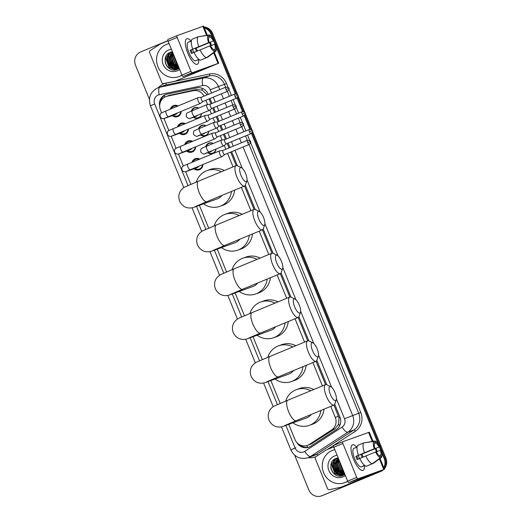 <?xml version="1.0" encoding="UTF-8"?>
<svg xmlns="http://www.w3.org/2000/svg" width="522" height="522" viewBox="0 0 522 522"><rect width="100%" height="100%" fill="white"/><g stroke="black" fill="none" stroke-linecap="round" stroke-linejoin="round"><path stroke-width="0.78" d="M205.792 146.545A5.527 5.22 70.2 0 1 213.191 143.478M216.062 149.018A5.527 5.22 70.2 0 1 207.821 152.685M198.562 128.83A5.527 5.22 70.2 0 1 205.962 125.763M208.833 131.303A5.527 5.22 70.2 0 1 200.592 134.97M191.333 111.114A5.527 5.22 70.2 0 1 198.732 108.054M201.603 113.587A5.527 5.22 70.2 0 1 193.368 117.254M191.965 162.329A5.879 5.553 70.2 0 1 195.091 158.799A5.879 5.553 70.2 0 1 195.319 158.714A5.879 5.553 70.2 0 1 199.782 159.093M202.908 164.528A5.879 5.553 70.2 0 1 199.535 169.683A5.879 5.553 70.2 0 1 199.306 169.774A5.879 5.553 70.2 0 1 193.936 168.763M184.736 144.614A5.879 5.553 70.2 0 1 187.861 141.084A5.879 5.553 70.2 0 1 188.09 140.999A5.879 5.553 70.2 0 1 192.553 141.384M195.678 146.819A5.879 5.553 70.2 0 1 192.305 151.967A5.879 5.553 70.2 0 1 192.076 152.059A5.879 5.553 70.2 0 1 186.706 151.054M177.506 126.905A5.879 5.553 70.2 0 1 180.632 123.368A5.879 5.553 70.2 0 1 180.86 123.283A5.879 5.553 70.2 0 1 185.323 123.668M188.449 129.104A5.879 5.553 70.2 0 1 185.075 134.258A5.879 5.553 70.2 0 1 184.853 134.343A5.879 5.553 70.2 0 1 179.477 133.338M170.276 109.189A5.879 5.553 70.2 0 1 173.408 105.659A5.879 5.553 70.2 0 1 173.63 105.568A5.879 5.553 70.2 0 1 178.093 105.953M181.219 111.388A5.879 5.553 70.2 0 1 177.845 116.543A5.879 5.553 70.2 0 1 177.624 116.628A5.879 5.553 70.2 0 1 172.247 115.623M207.234 94.828L202.288 90.156L196.683 89.477L169.063 95.467M204.115 96.12A10.362 9.794 -109.8 0 0 193.225 90.724L167.255 96.198A10.362 9.794 -109.8 0 0 166.029 96.55A10.362 9.794 -109.8 0 0 165.631 96.707A10.362 9.794 -109.8 0 0 160.495 110.044L161.637 112.843M310.877 444.137L335.111 428.679L338.615 424.216L338.993 417.868L333.917 405.079M325.565 384.61L316.038 361.27M307.693 340.807L298.166 317.467M289.814 296.998L280.288 273.658M271.936 253.196L262.409 229.856M254.057 209.387L244.531 186.047M236.185 165.585L230.678 152.098M228.982 147.941L227.168 143.491M225.471 139.335L223.449 134.389M221.752 130.232L219.938 125.776M218.242 121.619L216.225 116.674M214.529 112.517L212.708 108.061M211.012 103.904L208.996 98.958M288.757 424.34L294.891 439.374A10.362 9.794 -109.8 0 0 307.458 445.377A10.362 9.794 -109.8 0 0 309.363 444.424L331.653 429.932A10.362 9.794 -109.8 0 0 335.274 417.391L330.778 406.377M322.426 385.908L312.906 362.568M304.554 342.106L295.028 318.766M286.676 298.297L277.149 274.957M268.797 254.495L259.271 231.155M250.919 210.686L241.399 187.346M233.047 166.883L227.546 153.396M225.85 149.24L224.297 145.442M222.065 139.981L220.317 135.687M218.62 131.531L217.067 127.727M214.836 122.265L213.087 117.972M211.39 113.816L209.837 110.018M207.612 104.55L205.857 100.257M163.986 118.592L168.867 130.559M171.209 136.307L176.097 148.274M178.439 154.016L183.326 165.983M185.669 171.731L190.837 184.383M199.371 205.316L208.709 228.192M217.25 249.118L226.587 272.001M235.128 292.927L244.466 315.803M253.007 336.729L262.338 359.612M270.879 380.538L280.216 403.415M381.334 470.687A10.362 9.794 70.2 0 1 379.07 472.032L322.616 495.437A10.362 9.794 70.2 0 1 322.218 495.593A10.362 9.794 70.2 0 0 322.616 495.437L379.925 471.725L323.47 495.13A10.362 9.794 70.2 0 1 323.072 495.287L321.369 495.9A10.362 9.794 70.2 0 1 308.802 489.897L294.63 455.164M381.719 452.594L384.205 458.694L385.053 458.388A10.362 9.794 70.2 0 1 384.081 468.338A10.362 9.794 70.2 0 0 385.053 458.388L252.119 132.634L385.053 458.388L385.908 458.081A10.362 9.794 70.2 0 1 384.296 468.86M382.339 470.257A10.362 9.794 70.2 0 1 379.925 471.725A10.362 9.794 70.2 0 0 382.339 470.257M204.363 27.947A10.362 9.794 70.2 0 1 210.921 34.067L211.769 33.76L236.335 93.967L211.769 33.76A10.362 9.794 70.2 0 0 204.128 27.372A10.362 9.794 70.2 0 1 211.769 33.76L212.617 33.454L385.908 458.081M237.66 97.209L243.565 111.682L237.66 97.209M244.89 114.918L250.795 129.391L244.89 114.918M203.945 26.929A10.362 9.794 70.2 0 1 212.617 33.454M383.344 469.82A10.362 9.794 70.2 0 1 380.773 471.418L323.47 495.13M208.265 94.404L208.2 94.241A10.362 9.794 -109.8 0 0 196.866 87.885L167.001 94.182A10.362 9.794 -109.8 0 0 165.774 94.534A10.362 9.794 -109.8 0 0 165.37 94.691A10.362 9.794 -109.8 0 0 159.686 106.273M160.378 102.162A10.362 9.794 70.2 0 1 166.198 94.391M149.422 99.35L135.518 65.27A10.362 9.794 70.2 0 1 140.653 51.932L167.934 40.644M321.767 495.743A10.362 9.794 70.2 0 1 321.369 495.9M384.205 458.694A10.362 9.794 70.2 0 1 383.814 467.686M210.921 34.067L212.656 38.321M213.681 40.833L214.979 44.018M215.997 46.517L235.337 93.901M236.988 97.953L242.567 111.617M244.218 115.669L249.797 129.332M251.447 133.384L378.372 444.398M379.396 446.917L380.695 450.094M333.93 473.676A13.813 13.057 70.2 0 1 330.785 467.412M168.208 67.592A13.813 13.057 70.2 0 1 165.063 61.328M296.835 442.499A10.362 9.794 -109.8 0 0 308.77 447.204A10.362 9.794 -109.8 0 0 310.681 446.251L336.312 429.58A10.362 9.794 -109.8 0 0 339.933 417.039L334.713 404.256M326.739 384.721L316.841 360.454M308.867 340.912L298.962 316.645M290.989 297.109L281.084 272.843M273.11 253.3L263.205 229.034M255.238 209.498L245.333 185.225M237.36 165.689L231.651 151.7M229.954 147.543L228.134 143.087M226.437 138.93L224.421 133.984M222.724 129.828L220.904 125.371M219.207 121.215L217.191 116.269M215.495 112.113L213.674 107.662M211.978 103.506L209.961 98.56M309.194 447.041A10.362 9.794 70.2 0 1 299.772 444.796M187.763 53.055A13.813 4.515 -112.5 0 1 185.284 42.334A13.813 4.515 -112.5 0 1 191.143 41.179A13.813 4.515 -112.5 0 0 186.732 38.758A13.813 4.515 -112.5 0 0 187.763 53.055A13.813 4.515 -112.5 0 0 193.747 62.777A13.813 4.515 -112.5 0 0 198.712 59.456A13.813 4.515 -112.5 0 1 197.296 64.291A13.813 4.515 -112.5 0 1 187.763 53.055M183.137 76.48A1.729 0.568 -112.5 0 1 181.95 75.077L191 71.331A1.729 0.568 67.5 0 0 192.187 72.741L183.137 76.48L209.152 67.103L175.483 81.08A1.729 1.631 -109.8 0 1 175.209 81.164L163.706 83.585A1.729 1.631 -109.8 0 1 161.82 82.528L149.618 52.631A1.729 1.631 -109.8 0 1 150.219 50.543L160.091 44.122A1.729 1.631 -109.8 0 1 160.345 43.985L167.993 40.827M175.483 81.08L218.744 63.188L192.187 72.741M207.319 35.202L203.606 26.1L177.049 35.646A1.729 0.568 67.5 0 0 177.043 35.653A1.729 0.568 67.5 0 0 177.167 37.44L168.123 41.179A1.729 0.568 -112.5 0 1 167.993 39.391A1.729 0.568 -112.5 0 1 167.999 39.391L177.03 35.653M191 71.331L177.167 37.44M181.95 75.077L168.123 41.179M192.396 53.074A6.91 2.258 67.5 0 1 191.698 51.541A6.91 2.258 67.5 0 1 191.111 49.916L209.211 42.426A6.91 2.258 -112.5 0 1 208.865 37.284L208.063 35.32A8.978 2.936 -112.5 0 0 208.559 42.667L190.138 50.269A10.016 3.276 -112.5 0 0 190.745 51.887A10.016 3.276 -112.5 0 0 191.443 53.466L194.034 52.396M208.82 37.356L209.929 36.899A6.91 2.258 -112.5 0 1 213.328 40.944L195.235 48.435A6.91 2.258 67.5 0 1 195.952 50.008A6.91 2.258 67.5 0 1 196.455 51.371M192.422 49.375A6.91 2.258 -112.5 0 1 193.238 51.13A6.91 2.258 -112.5 0 1 193.747 52.513M198.915 59.371L198.086 59.717A10.016 3.276 -112.5 0 1 197.655 60.03L195.848 60.78A10.016 3.276 -112.5 0 1 188.931 52.637A10.016 3.276 -112.5 0 1 188.188 42.269L189.995 41.519A10.016 3.276 -112.5 0 1 190.517 41.44M209.929 36.899L209.126 34.935A8.978 2.936 -112.5 0 1 213.981 40.709L196.207 48.083A10.016 3.276 -112.5 0 1 196.905 49.662A10.016 3.276 -112.5 0 1 197.407 50.973M197.655 60.03A10.016 3.276 -112.5 0 1 197.022 60.102L198.869 59.338M201.609 59.717L207.658 57.27L215.782 51.254L214.979 49.283L213.935 49.714M200.565 60.147A11.399 3.726 -112.5 0 1 194.027 52.376L210.516 45.629A6.91 2.258 -112.5 0 0 213.916 49.668L214.718 51.632L206.601 57.648L200.565 60.147M209.126 34.935L198.295 36.762M206.601 57.648A11.399 3.726 -112.5 0 1 200.056 49.877M210.607 45.806L215.286 43.907A8.978 2.936 -112.5 0 1 215.782 51.254M214.718 51.632A8.978 2.936 -112.5 0 1 209.864 45.864M213.981 40.709L213.328 40.944M214.633 44.142A6.91 2.258 -112.5 0 1 214.979 49.283M189.995 41.519A10.016 3.276 -112.5 0 0 189.564 41.832L191.346 41.094M192.722 49.179A11.399 3.726 -112.5 0 1 192.05 39.287L198.086 36.794L208.063 35.32M198.751 46.68A11.399 3.726 -112.5 0 1 198.086 36.794M209.211 42.426L208.559 42.667M191.111 49.916L190.138 50.269M196.207 48.083L195.235 48.435M181.956 75.09A17.272 16.319 70.2 0 1 179.49 76.388A17.272 16.319 70.2 0 1 178.824 76.643A17.272 16.319 70.2 0 1 157.742 66.287A17.272 16.319 70.2 0 1 166.44 44.409A17.272 16.319 70.2 0 1 167.099 44.155A17.272 16.319 70.2 0 1 169.102 43.58M182.028 75.253A17.272 16.319 70.2 0 1 180.338 76.081A17.272 16.319 70.2 0 1 179.672 76.336L178.824 76.643M172.214 52.37L172.071 52.428C162.877 55.704 168.906 71.123 177.297 67.123M172.638 52.246L171.738 52.552C162.916 55.658 168.032 70.587 176.423 67.442A7.804 7.373 70.2 0 0 176.677 67.358A7.804 7.373 70.2 0 0 176.978 67.24A7.804 7.373 70.2 0 0 178.426 66.431M172.665 52.311L168.769 58.079L171.497 65.387L177.506 66.992M172.645 52.265L168.43 58.203L171.157 65.511L177.343 67.077M172.802 52.657L170.12 57.59L172.841 64.898L178.146 66.62M172.756 52.539L169.78 57.714L172.508 65.022L177.989 66.718M173.069 53.296L171.47 57.107L174.191 64.415L178.309 66.15M172.984 53.107L171.131 57.224L173.859 64.532L178.367 66.287M173.487 54.334L172.821 56.617L175.542 63.925L177.969 65.315M173.363 54.027L172.482 56.741L175.209 64.049L178.074 65.57M174.185 56.037L177.35 63.801M173.97 55.515L173.833 56.252L176.553 63.56L177.545 64.278M175.359 58.914L176.24 61.081M172.449 51.782L170.577 52.193C159.562 55.834 167.112 73.974 177.121 69.439L179.203 68.343M179.633 69.4A11.262 10.642 70.2 0 1 177.219 70.822A11.262 10.642 70.2 0 1 163.132 64.467A11.262 10.642 70.2 0 1 168.71 49.975A11.262 10.642 70.2 0 1 171.425 49.277M178.596 66.849L176.423 67.442M167.099 44.155L167.953 43.848A17.272 16.319 70.2 0 1 169.063 43.496M175.327 58.842L175.581 59.652M171.575 61.244L174.622 65.615L175.725 66.424M176.208 66.712L176.958 67.09M177.408 67.273L178.948 67.716M170.224 61.726L173.271 66.105L174.374 66.914M174.857 67.201L175.607 67.573M175.718 67.625L179.163 68.375M168.874 62.216L171.921 66.588L173.023 67.397M173.506 67.684L178.4 68.852M168.521 53.283L166.949 57.57L167.477 62.575M167.523 62.705L170.57 67.077L177.454 69.309M166.003 56.245L165.598 58.059L169.219 67.566L175.646 69.831M170.381 54.255L169.82 56.539L173.434 66.04L174.805 67.012M175.209 67.24L175.842 67.54M175.927 67.579L179.19 68.31M169.03 54.738L168.469 57.022L172.09 66.529L173.454 67.501M173.865 67.723L178.504 68.793M168.763 53.114L167.118 57.511L170.74 67.018L177.591 69.25M166.387 55.573L165.768 58.001L169.389 67.501L176.018 69.759M241.007 175.418A7.602 2.486 67.5 0 0 246.867 180.834A7.602 2.486 67.5 0 0 245.686 173.735A7.602 2.486 67.5 0 0 241.418 167.66A7.602 2.486 67.5 0 0 241.007 175.418M246.867 180.834L245.451 184.932A11.053 3.615 -112.5 0 1 244.557 186.041A11.053 3.615 -112.5 0 1 236.929 177.056A11.053 3.615 -112.5 0 1 236.107 165.611A11.053 3.615 -112.5 0 1 237.523 165.768L241.418 167.66M195.071 206.66L206.856 201.642A11.053 3.615 67.5 0 1 199.228 192.657A11.053 3.615 67.5 0 1 198.406 181.219L185.812 186.589C186.256 186.282 175.999 190.308 179.588 201.133C184.723 211.332 194.406 207.208 194.667 207.012L217.269 198.862A11.053 10.447 -109.8 0 0 217.694 198.693A11.053 10.447 -109.8 0 0 221.889 195.417M231.455 191.463A18.994 17.95 70.2 0 1 220.695 206.046A18.994 17.95 70.2 0 1 219.964 206.334A18.994 17.95 70.2 0 1 203.534 203.815M196.292 182.093A18.994 17.95 70.2 0 1 206.34 170.877A18.994 17.95 70.2 0 1 207.071 170.596A18.994 17.95 70.2 0 1 221.315 171.738M234.665 190.132A18.994 17.95 70.2 0 1 223.879 204.898A18.994 17.95 70.2 0 1 223.155 205.179L219.964 206.334M207.071 170.596L210.262 169.441A18.994 17.95 70.2 0 1 224.323 170.492M258.886 219.227A7.602 2.486 67.5 0 0 264.745 224.643A7.602 2.486 67.5 0 0 263.564 217.537A7.602 2.486 67.5 0 0 259.29 211.469A7.602 2.486 67.5 0 0 258.886 219.227M264.745 224.643L263.329 228.734A11.053 3.615 -112.5 0 1 262.435 229.843A11.053 3.615 -112.5 0 1 254.808 220.858A11.053 3.615 -112.5 0 1 253.979 209.42A11.053 3.615 -112.5 0 1 255.395 209.57L259.29 211.469M212.943 250.469L224.734 245.444A11.053 3.615 67.5 0 1 217.106 236.459A11.053 3.615 67.5 0 1 216.284 225.021L203.691 230.391C204.135 230.091 193.877 234.117 197.466 244.942C202.601 255.141 212.284 251.01 212.539 250.821L235.141 242.665A11.053 10.447 -109.8 0 0 235.566 242.502A11.053 10.447 -109.8 0 0 239.768 239.226M249.327 235.265A18.994 17.95 70.2 0 1 238.567 249.855A18.994 17.95 70.2 0 1 237.836 250.136A18.994 17.95 70.2 0 1 221.413 247.617M214.17 225.895A18.994 17.95 70.2 0 1 224.219 214.679A18.994 17.95 70.2 0 1 224.949 214.398A18.994 17.95 70.2 0 1 239.187 215.54M252.537 233.941A18.994 17.95 70.2 0 1 241.758 248.707A18.994 17.95 70.2 0 1 241.027 248.987L237.836 250.136M224.949 214.398L228.134 213.25A18.994 17.95 70.2 0 1 242.201 214.294M276.764 263.036A7.602 2.486 67.5 0 0 282.624 268.445A7.602 2.486 67.5 0 0 281.443 261.346A7.602 2.486 67.5 0 0 277.169 255.271A7.602 2.486 67.5 0 0 276.764 263.036M282.624 268.445L281.208 272.543A11.053 3.615 -112.5 0 1 280.314 273.652A11.053 3.615 -112.5 0 1 272.686 264.667A11.053 3.615 -112.5 0 1 271.858 253.222A11.053 3.615 -112.5 0 1 273.274 253.379L277.169 255.271M230.822 294.271L242.613 289.253A11.053 3.615 67.5 0 1 234.985 280.268A11.053 3.615 67.5 0 1 234.156 268.83L221.563 274.2C222.013 273.893 211.756 277.919 215.345 288.744C220.473 298.943 230.156 294.819 230.417 294.623L253.02 286.474A11.053 10.447 -109.8 0 0 253.444 286.304A11.053 10.447 -109.8 0 0 257.64 283.028M267.205 279.074A18.994 17.95 70.2 0 1 256.446 293.658A18.994 17.95 70.2 0 1 255.715 293.945A18.994 17.95 70.2 0 1 239.285 291.426M232.049 269.704A18.994 17.95 70.2 0 1 242.091 258.488A18.994 17.95 70.2 0 1 242.821 258.207A18.994 17.95 70.2 0 1 257.065 259.349M270.416 277.743A18.994 17.95 70.2 0 1 259.636 292.509A18.994 17.95 70.2 0 1 258.905 292.79L255.715 293.945M242.821 258.207L246.012 257.052A18.994 17.95 70.2 0 1 260.073 258.103M294.636 306.838A7.602 2.486 67.5 0 0 300.496 312.254A7.602 2.486 67.5 0 0 299.315 305.148A7.602 2.486 67.5 0 0 295.047 299.08A7.602 2.486 67.5 0 0 294.636 306.838M300.496 312.254L299.08 316.345A11.053 3.615 -112.5 0 1 298.186 317.454A11.053 3.615 -112.5 0 1 290.558 308.469A11.053 3.615 -112.5 0 1 289.736 297.031A11.053 3.615 -112.5 0 1 291.152 297.181L295.047 299.08M248.7 338.08L260.491 333.056A11.053 3.615 67.5 0 1 252.863 324.071A11.053 3.615 67.5 0 1 252.035 312.632L239.441 318.002C239.892 317.702 229.628 321.728 233.223 332.553C238.352 342.752 248.035 338.621 248.296 338.432L270.898 330.276A11.053 10.447 -109.8 0 0 271.323 330.113A11.053 10.447 -109.8 0 0 275.518 326.837M285.084 322.877A18.994 17.95 70.2 0 1 274.324 337.466A18.994 17.95 70.2 0 1 273.593 337.747A18.994 17.95 70.2 0 1 257.163 335.228M249.921 313.507A18.994 17.95 70.2 0 1 259.969 302.297A18.994 17.95 70.2 0 1 260.7 302.01A18.994 17.95 70.2 0 1 274.944 303.151M288.294 321.552A18.994 17.95 70.2 0 1 277.515 336.318A18.994 17.95 70.2 0 1 276.784 336.599L273.593 337.747M260.7 302.01L263.891 300.861A18.994 17.95 70.2 0 1 277.952 301.905M312.515 350.647A7.602 2.486 67.5 0 0 318.374 356.056A7.602 2.486 67.5 0 0 317.193 348.957A7.602 2.486 67.5 0 0 312.919 342.882A7.602 2.486 67.5 0 0 312.515 350.647M318.374 356.056L316.958 360.154A11.053 3.615 -112.5 0 1 316.064 361.263A11.053 3.615 -112.5 0 1 308.437 352.278A11.053 3.615 -112.5 0 1 307.615 340.833A11.053 3.615 -112.5 0 1 309.031 340.99L312.919 342.882M266.572 381.882L278.363 376.864A11.053 3.615 67.5 0 1 270.735 367.879A11.053 3.615 67.5 0 1 269.913 356.441L257.32 361.811C257.764 361.505 247.506 365.531 251.095 376.355C256.23 386.554 265.913 382.43 266.174 382.234L288.777 374.085A11.053 10.447 -109.8 0 0 289.201 373.915A11.053 10.447 -109.8 0 0 293.397 370.64M302.962 366.685A18.994 17.95 70.2 0 1 292.203 381.269A18.994 17.95 70.2 0 1 291.472 381.556A18.994 17.95 70.2 0 1 275.042 379.037M267.799 357.316A18.994 17.95 70.2 0 1 277.848 346.099A18.994 17.95 70.2 0 1 278.578 345.818A18.994 17.95 70.2 0 1 292.816 346.96M306.166 365.354A18.994 17.95 70.2 0 1 295.387 380.12A18.994 17.95 70.2 0 1 294.656 380.401L291.472 381.556M278.578 345.818L281.769 344.664A18.994 17.95 70.2 0 1 295.83 345.714M330.393 394.449A7.602 2.486 67.5 0 0 336.253 399.865A7.602 2.486 67.5 0 0 335.072 392.759A7.602 2.486 67.5 0 0 330.798 386.691A7.602 2.486 67.5 0 0 330.393 394.449M336.253 399.865L334.837 403.956A11.053 3.615 -112.5 0 1 333.943 405.065A11.053 3.615 -112.5 0 1 326.315 396.081A11.053 3.615 -112.5 0 1 325.487 384.642A11.053 3.615 -112.5 0 1 326.902 384.792L330.798 386.691M284.451 425.691L296.242 420.667A11.053 3.615 67.5 0 1 288.614 411.682A11.053 3.615 67.5 0 1 287.792 400.243L275.198 405.614C275.642 405.313 265.385 409.339 268.974 420.164C274.109 430.363 283.792 426.233 284.046 426.043L306.649 417.887A11.053 10.447 -109.8 0 0 307.073 417.724A11.053 10.447 -109.8 0 0 311.275 414.448M320.834 410.488A18.994 17.95 70.2 0 1 310.075 425.078A18.994 17.95 70.2 0 1 309.344 425.358A18.994 17.95 70.2 0 1 292.92 422.84M285.678 401.118A18.994 17.95 70.2 0 1 295.726 389.908A18.994 17.95 70.2 0 1 296.45 389.621A18.994 17.95 70.2 0 1 310.694 390.763M324.045 409.163A18.994 17.95 70.2 0 1 313.265 423.929A18.994 17.95 70.2 0 1 312.534 424.21L309.344 425.358M296.45 389.621L299.641 388.472A18.994 17.95 70.2 0 1 313.702 389.516M177.447 106.22A5.181 4.894 -109.8 0 0 171.34 108.746M173.213 115.277A5.181 4.894 -109.8 0 0 180.756 111.578M175.496 114.448A3.106 2.936 -109.8 0 0 177.154 113.072M198.092 97.718A3.106 1.018 67.5 0 0 198.014 97.718A3.106 1.018 67.5 0 0 197.942 97.738A3.106 1.018 67.5 0 0 198.158 100.961A3.106 1.018 67.5 0 0 200.291 103.493A3.106 1.018 67.5 0 0 200.304 103.486A3.106 1.018 67.5 0 0 200.383 103.447A3.106 1.018 67.5 0 0 200.461 103.369M201.335 97.275A2.245 0.731 67.5 0 0 201.283 97.288A2.245 0.731 67.5 0 0 201.277 97.294A2.245 0.731 67.5 0 0 201.44 99.617A2.245 0.731 67.5 0 0 202.98 101.444A2.245 0.731 67.5 0 0 202.993 101.444A2.245 0.731 67.5 0 0 203.045 101.412M197.942 97.738A3.106 1.018 67.5 0 0 197.929 97.745L166.14 110.899A3.106 1.018 67.5 0 0 166.374 114.116A3.106 1.018 67.5 0 0 166.446 114.298A3.106 1.018 67.5 0 0 168.515 116.647L164.554 118.337M184.677 123.936A5.181 4.894 -109.8 0 0 178.57 126.461M180.436 132.993A5.181 4.894 -109.8 0 0 187.985 129.293M182.726 132.164A3.106 2.936 -109.8 0 0 184.383 130.787M205.322 115.434A3.106 1.018 67.5 0 0 205.244 115.434A3.106 1.018 67.5 0 0 205.172 115.453A3.106 1.018 67.5 0 0 205.159 115.46A3.106 1.018 67.5 0 0 205.387 118.677A3.106 1.018 67.5 0 0 207.521 121.208A3.106 1.018 67.5 0 0 207.534 121.202A3.106 1.018 67.5 0 0 207.612 121.156A3.106 1.018 67.5 0 0 207.691 121.078M208.565 114.99A2.245 0.731 67.5 0 0 208.513 115.003A2.245 0.731 67.5 0 0 208.669 117.333A2.245 0.731 67.5 0 0 210.209 119.16A2.245 0.731 67.5 0 0 210.222 119.16A2.245 0.731 67.5 0 0 210.275 119.127M208.513 115.003A2.245 0.731 67.5 0 0 208.5 115.01L233.053 104.85A2.245 0.731 67.5 0 0 233.223 107.173A2.245 0.731 67.5 0 0 234.769 108.994L210.222 119.16L207.612 121.156M191.907 141.651A5.181 4.894 -109.8 0 0 185.799 144.176M187.666 150.701A5.181 4.894 -109.8 0 0 195.215 147.008M189.956 149.873A3.106 2.936 -109.8 0 0 191.613 148.496M212.545 133.149A3.106 1.018 67.5 0 0 212.474 133.149A3.106 1.018 67.5 0 0 212.402 133.169A3.106 1.018 67.5 0 0 212.617 136.392A3.106 1.018 67.5 0 0 214.751 138.924A3.106 1.018 67.5 0 0 214.764 138.917A3.106 1.018 67.5 0 0 214.842 138.872A3.106 1.018 67.5 0 0 214.92 138.793M215.795 132.705A2.245 0.731 67.5 0 0 215.743 132.719A2.245 0.731 67.5 0 0 215.73 132.725A2.245 0.731 67.5 0 0 215.899 135.048A2.245 0.731 67.5 0 0 217.439 136.875A2.245 0.731 67.5 0 0 217.452 136.868A2.245 0.731 67.5 0 0 217.504 136.836M212.402 133.169A3.106 1.018 67.5 0 0 212.389 133.175L180.599 146.33A3.106 1.018 67.5 0 0 180.827 149.546A3.106 1.018 67.5 0 0 180.906 149.729A3.106 1.018 67.5 0 0 182.974 152.072L179.007 153.762M199.136 159.36A5.181 4.894 -109.8 0 0 193.029 161.892M194.895 168.417A5.181 4.894 -109.8 0 0 202.445 164.724M197.185 167.588A3.106 2.936 -109.8 0 0 198.843 166.211M219.775 150.865A3.106 1.018 67.5 0 0 219.703 150.865A3.106 1.018 67.5 0 0 219.632 150.884A3.106 1.018 67.5 0 0 219.612 150.884A3.106 1.018 67.5 0 0 219.847 154.101A3.106 1.018 67.5 0 0 221.98 156.639A3.106 1.018 67.5 0 0 221.994 156.633A3.106 1.018 67.5 0 0 222.072 156.587A3.106 1.018 67.5 0 0 222.144 156.509M223.024 150.421A2.245 0.731 67.5 0 0 222.972 150.434A2.245 0.731 67.5 0 0 223.129 152.757A2.245 0.731 67.5 0 0 224.669 154.59A2.245 0.731 67.5 0 0 224.675 154.584A2.245 0.731 67.5 0 0 224.734 154.551M222.972 150.434A2.245 0.731 67.5 0 0 222.959 150.434L247.513 140.274A2.245 0.731 67.5 0 0 247.676 142.597A2.245 0.731 67.5 0 0 249.229 144.424L224.675 154.584M198.53 108.132A5.181 4.894 -109.8 0 0 191.952 110.86M193.956 117.045A5.181 4.894 -109.8 0 0 201.472 113.646M196.239 116.217A3.106 2.936 -109.8 0 0 197.649 115.231M207.103 104.628A3.106 1.018 67.5 0 0 207.032 104.628A3.106 1.018 67.5 0 0 206.96 104.648A3.106 1.018 67.5 0 0 206.94 104.654A3.106 1.018 67.5 0 0 207.175 107.871A3.106 1.018 67.5 0 0 209.309 110.403A3.106 1.018 67.5 0 0 209.322 110.396A3.106 1.018 67.5 0 0 209.4 110.351A3.106 1.018 67.5 0 0 209.472 110.272M210.353 104.185A2.245 0.731 67.5 0 0 210.301 104.198A2.245 0.731 67.5 0 0 210.457 106.527A2.245 0.731 67.5 0 0 211.997 108.354A2.245 0.731 67.5 0 0 212.004 108.354A2.245 0.731 67.5 0 0 212.062 108.322M210.301 104.198A2.245 0.731 67.5 0 0 210.288 104.204L234.841 94.045A2.245 0.731 67.5 0 0 235.004 96.368A2.245 0.731 67.5 0 0 236.557 98.188L212.004 108.354M205.759 125.848A5.181 4.894 -109.8 0 0 199.182 128.569M201.185 134.754A5.181 4.894 -109.8 0 0 208.702 131.361M203.469 133.926A3.106 2.936 -109.8 0 0 204.878 132.94M214.333 122.344A3.106 1.018 67.5 0 0 214.255 122.344A3.106 1.018 67.5 0 0 214.183 122.363A3.106 1.018 67.5 0 0 214.405 125.587A3.106 1.018 67.5 0 0 216.532 128.118A3.106 1.018 67.5 0 0 216.552 128.112A3.106 1.018 67.5 0 0 216.623 128.066A3.106 1.018 67.5 0 0 216.702 127.988M217.583 121.9A2.245 0.731 67.5 0 0 217.53 121.913A2.245 0.731 67.5 0 0 217.517 121.92A2.245 0.731 67.5 0 0 217.687 124.243A2.245 0.731 67.5 0 0 219.227 126.07A2.245 0.731 67.5 0 0 219.233 126.063A2.245 0.731 67.5 0 0 219.292 126.03M214.183 122.363A3.106 1.018 67.5 0 0 214.17 122.37L199.515 128.432A3.106 1.018 67.5 0 0 199.743 131.648A3.106 1.018 67.5 0 0 199.822 131.831A3.106 1.018 67.5 0 0 201.89 134.18L216.552 128.112M212.989 143.563A5.181 4.894 -109.8 0 0 206.412 146.284M208.415 152.47A5.181 4.894 -109.8 0 0 215.932 149.077M210.699 151.641A3.106 2.936 -109.8 0 0 212.108 150.656M221.563 140.059A3.106 1.018 67.5 0 0 221.485 140.059A3.106 1.018 67.5 0 0 221.413 140.079A3.106 1.018 67.5 0 0 221.4 140.079A3.106 1.018 67.5 0 0 221.635 143.296A3.106 1.018 67.5 0 0 223.762 145.834A3.106 1.018 67.5 0 0 223.781 145.827A3.106 1.018 67.5 0 0 223.853 145.782A3.106 1.018 67.5 0 0 223.931 145.703M224.806 139.615A2.245 0.731 67.5 0 0 224.76 139.628A2.245 0.731 67.5 0 0 224.917 141.951A2.245 0.731 67.5 0 0 226.457 143.785A2.245 0.731 67.5 0 0 226.463 143.778A2.245 0.731 67.5 0 0 226.522 143.746M224.76 139.628A2.245 0.731 67.5 0 0 224.747 139.628L249.294 129.469A2.245 0.731 67.5 0 0 249.464 131.792A2.245 0.731 67.5 0 0 251.017 133.619L226.463 143.778M353.479 459.138A13.813 4.515 -112.5 0 1 351.006 448.418A13.813 4.515 -112.5 0 1 356.865 447.256A13.813 4.515 -112.5 0 0 352.454 444.842A13.813 4.515 -112.5 0 0 353.479 459.138A13.813 4.515 -112.5 0 0 359.462 468.86A13.813 4.515 -112.5 0 0 364.428 465.539A13.813 4.515 -112.5 0 1 363.018 470.368A13.813 4.515 -112.5 0 1 353.479 459.138M348.853 482.563A1.729 0.568 -112.5 0 1 347.672 481.16L356.722 477.415A1.729 0.568 67.5 0 0 357.903 478.818L348.853 482.563L374.868 473.186L341.199 487.163A1.729 1.631 -109.8 0 1 340.925 487.241L329.428 489.669A1.729 1.631 -109.8 0 1 327.535 488.612L315.334 458.714A1.729 1.631 -109.8 0 1 315.94 456.626L325.813 450.205A1.729 1.631 -109.8 0 1 326.061 450.068L333.708 446.904M341.199 487.163L384.466 469.271L357.903 478.818M373.041 441.279L369.328 432.183L342.765 441.729A1.729 0.568 67.5 0 0 342.758 441.729A1.729 0.568 67.5 0 0 342.889 443.517L333.839 447.263A1.729 0.568 -112.5 0 1 333.708 445.475A1.729 0.568 -112.5 0 1 333.721 445.475L342.752 441.736L333.708 445.475M356.722 477.415L342.889 443.517M347.672 481.16L333.839 447.263M358.118 459.151A6.91 2.258 67.5 0 1 357.42 457.624A6.91 2.258 67.5 0 1 356.833 456L374.926 448.509A6.91 2.258 -112.5 0 1 374.581 443.367L373.778 441.397A8.978 2.936 -112.5 0 0 374.274 448.744L355.854 456.352A10.016 3.276 -112.5 0 0 356.461 457.97A10.016 3.276 -112.5 0 0 357.159 459.549L359.756 458.479M374.542 443.439L375.644 442.982A6.91 2.258 -112.5 0 1 379.044 447.028L360.95 454.512A6.91 2.258 67.5 0 1 361.668 456.091A6.91 2.258 67.5 0 1 362.17 457.455M358.144 455.458A6.91 2.258 -112.5 0 1 358.953 457.213A6.91 2.258 -112.5 0 1 359.462 458.597M364.63 465.454L363.801 465.8A10.016 3.276 -112.5 0 1 363.377 466.113L361.563 466.857A10.016 3.276 -112.5 0 1 354.653 458.714A10.016 3.276 -112.5 0 1 353.903 448.352L355.71 447.602A10.016 3.276 -112.5 0 1 356.239 447.517M375.644 442.982L374.842 441.018A8.978 2.936 -112.5 0 1 379.703 446.786L361.929 454.16A10.016 3.276 -112.5 0 1 362.627 455.745A10.016 3.276 -112.5 0 1 363.129 457.057M363.377 466.113A10.016 3.276 -112.5 0 1 362.738 466.179L364.584 465.415M367.325 465.8L373.38 463.347L381.504 457.331L380.701 455.367L379.657 455.797M366.287 466.231A11.399 3.726 -112.5 0 1 359.743 458.46L376.231 451.706A6.91 2.258 -112.5 0 0 379.638 455.752L380.44 457.716L372.317 463.732L366.287 466.231M374.842 441.018L364.017 442.839M372.317 463.732A11.399 3.726 -112.5 0 1 365.778 455.96M376.329 451.889L381.008 449.984A8.978 2.936 -112.5 0 1 381.504 457.331M380.44 457.716A8.978 2.936 -112.5 0 1 375.579 451.941M379.703 446.786L379.044 447.028M380.349 450.225A6.91 2.258 -112.5 0 1 380.701 455.367M355.71 447.602A10.016 3.276 -112.5 0 0 355.286 447.915L357.068 447.178M358.438 455.262A11.399 3.726 -112.5 0 1 357.772 445.37L363.801 442.871L373.778 441.397M364.473 452.763A11.399 3.726 -112.5 0 1 363.801 442.871M374.926 448.509L374.274 448.744M356.833 456L355.854 456.352M361.929 454.16L360.95 454.512M347.678 481.173A17.272 16.319 70.2 0 1 345.205 482.465A17.272 16.319 70.2 0 1 344.54 482.726A17.272 16.319 70.2 0 1 323.464 472.371A17.272 16.319 70.2 0 1 332.155 450.493A17.272 16.319 70.2 0 1 332.821 450.238A17.272 16.319 70.2 0 1 334.817 449.664M347.75 481.336A17.272 16.319 70.2 0 1 346.053 482.158A17.272 16.319 70.2 0 1 345.394 482.419L344.54 482.726M337.93 458.453L337.793 458.512C328.592 461.787 334.628 477.206 343.013 473.206M338.354 458.329L337.453 458.629C328.632 461.742 333.754 476.664 342.138 473.526A7.804 7.373 70.2 0 0 342.393 473.441A7.804 7.373 70.2 0 0 342.693 473.323A7.804 7.373 70.2 0 0 344.142 472.508M338.38 458.388L334.491 464.162L337.212 471.47L343.228 473.076M338.36 458.342L334.152 464.28L336.873 471.588L343.065 473.16M338.524 458.734L335.842 463.673L338.563 470.981L343.868 472.704M338.478 458.623L335.502 463.797L338.223 471.105L343.711 472.801M338.785 459.38L337.186 463.184L339.913 470.492L344.031 472.227M338.706 459.19L336.853 463.308L339.574 470.616L344.083 472.371M339.209 460.411L338.537 462.701L341.264 470.009L343.685 471.392M339.085 460.11L338.204 462.818L340.925 470.126L343.789 471.653M339.9 462.12L343.071 469.878M339.685 461.592L339.554 462.335L342.275 469.643L343.267 470.355M341.075 464.998L341.962 467.164M338.165 457.866L336.298 458.277C325.284 461.918 332.834 480.057 342.843 475.522L344.925 474.426M345.355 475.477A11.262 10.642 70.2 0 1 342.934 476.906A11.262 10.642 70.2 0 1 328.847 470.55A11.262 10.642 70.2 0 1 334.426 456.058A11.262 10.642 70.2 0 1 337.14 455.354M344.318 472.932L342.138 473.526M332.821 450.238L333.669 449.931A17.272 16.319 70.2 0 1 334.785 449.572M341.049 464.919L341.297 465.728M337.297 467.32L340.337 471.699L341.44 472.508M341.93 472.795L342.68 473.167M343.13 473.356L344.67 473.8M335.946 467.81L338.987 472.182L340.09 472.991M340.579 473.278L341.329 473.656M341.44 473.702L344.885 474.452M334.595 468.299L337.636 472.671L338.739 473.48M339.228 473.767L344.122 474.935M334.243 459.367L332.664 463.653L333.199 468.652M333.245 468.782L336.285 473.16L343.176 475.392M331.718 462.329L331.313 464.143L334.935 473.643L341.362 475.907M336.103 460.332L335.535 462.616L339.156 472.123L340.527 473.095M340.931 473.323L341.558 473.624M341.649 473.663L344.911 474.387M334.752 460.822L334.184 463.105L337.806 472.612L339.176 473.578M339.581 473.806L344.22 474.876M334.478 459.197L332.834 463.595L336.455 473.095L343.313 475.333M332.103 461.657L331.483 464.078L335.104 473.584L341.74 475.836M170.714 94.952L167.255 96.198M307.96 447.328A10.362 3.308 -123 0 1 306.597 445.638M202.288 90.156A10.362 3.36 -101.9 0 1 202.066 88.264M340.076 417.424L338.993 417.868M164.521 97.255A10.362 3.36 -101.9 0 1 164.365 95.415M339.731 425.665A10.362 3.308 -123 0 1 338.615 424.216M196.683 89.477L193.225 90.724M338.471 416.236L335.274 417.391M335.111 428.679L331.653 429.932M312.822 443.178L309.363 444.424M380.773 471.418L379.07 472.032M293.397 448.809L295.954 447.706M211.58 93.027L210.262 89.797A6.91 6.525 -109.8 0 0 202.712 85.562L159.21 94.736A6.91 6.525 -109.8 0 0 158.127 95.069A6.91 6.525 -109.8 0 0 154.701 103.963L188.018 185.597M157.644 87.905A13.813 13.057 70.2 0 1 158.173 87.703L157.611 87.918C150.375 91.833 147.98 97.797 150.434 105.803L154.701 103.963M285.873 425.384L295.106 448.013A6.91 6.525 -109.8 0 0 303.752 451.908A6.91 6.525 -109.8 0 0 304.757 451.38L342.086 427.1A6.91 6.525 -109.8 0 0 344.5 418.735L336.422 398.938M243.082 146.969L352.663 415.473A13.813 13.057 70.2 0 1 347.835 432.196L310.499 456.476A13.813 13.057 70.2 0 1 308.482 457.54A13.813 13.057 70.2 0 1 307.954 457.742L314.016 455.556A13.813 13.057 -109.8 0 0 314.544 455.354A13.813 13.057 -109.8 0 0 316.56 454.29L353.89 430.011A13.813 13.057 -109.8 0 0 358.718 413.287L249.033 144.503M317.872 455.367A1.729 0.555 57 0 0 316.56 454.29L310.499 456.476A6.91 2.205 -123 0 1 304.757 451.38M158.434 87.605A15.543 14.688 70.2 0 1 163.582 83.931A15.543 14.688 70.2 0 1 166.029 83.174L209.524 74.007A15.543 14.688 70.2 0 1 226.522 83.533L228.14 87.5M228.917 89.406L231.396 95.467M233.093 99.624L235.37 105.216M236.146 107.121L238.619 113.183M240.316 117.339L242.6 122.931M243.376 124.836L245.849 130.898M247.545 135.054L249.829 140.646M250.606 142.552L360.761 412.471A15.543 14.688 70.2 0 1 355.325 431.283L327.111 449.638M315.79 456.73A15.543 14.688 70.2 0 1 308.215 457.65M159.21 94.736A6.91 2.238 -101.9 0 1 159.817 87.233L203.312 78.065L209.374 75.879L165.879 85.047A13.813 13.057 -109.8 0 0 164.234 85.517L158.173 87.703A13.813 13.057 70.2 0 1 159.817 87.233L165.879 85.047A1.729 0.561 78.1 0 0 166.029 83.174M202.712 85.562A6.91 2.238 -101.9 0 1 203.312 78.065A13.813 13.057 70.2 0 1 218.424 86.535L224.48 84.349A13.813 13.057 -109.8 0 0 209.374 75.879A1.729 0.561 78.1 0 0 209.524 74.007M342.086 427.1A6.91 2.205 -123 0 0 347.835 432.196L353.89 430.011A1.729 0.555 57 0 1 355.325 431.283M344.5 418.735L360.761 412.471M210.262 89.797L218.424 86.535L219.703 89.667M221.4 93.823L223.416 98.769M225.112 102.925L226.933 107.382M228.629 111.538L230.646 116.484M232.342 120.641L234.156 125.097M235.853 129.254L237.875 134.2M239.572 138.356L241.386 142.813M247.337 140.346L245.516 135.896M243.82 131.74L241.803 126.794M240.107 122.637L238.286 118.181M236.59 114.024L234.574 109.078M232.877 104.922L231.057 100.465M229.36 96.309L227.344 91.363M225.648 87.207L224.48 84.349L226.522 83.533M196.487 206.353L205.896 229.406M214.366 250.162L223.768 273.208M232.244 293.964L241.647 317.017M250.116 337.773L259.525 360.819M267.995 381.575L277.404 404.628M331.685 387.324L318.544 355.13M313.807 343.515L300.665 311.327M295.928 299.713L282.793 267.518M278.05 255.904L264.915 223.716M260.178 212.102L247.036 179.907M242.299 168.293L234.965 150.329M233.269 146.173L231.455 141.716M229.758 137.56L227.736 132.614M226.039 128.458L224.225 124.001M222.529 119.845L220.506 114.899M218.809 110.742L216.995 106.286M215.299 102.129L213.276 97.183M281.436 426.82L290.839 449.853L295.106 448.013M218.02 63.416L213.687 52.807M210.797 45.727L209.511 42.576M206.549 35.313L202.882 26.328M167.536 66.933A13.813 13.057 70.2 0 1 165.22 62.353M194.667 207.012A11.053 10.447 -109.8 0 0 195.091 206.849A11.053 10.447 -109.8 0 0 197.009 205.792M212.539 250.821A11.053 10.447 -109.8 0 0 212.969 250.651A11.053 10.447 -109.8 0 0 214.888 249.594M230.417 294.623A11.053 10.447 -109.8 0 0 230.841 294.46A11.053 10.447 -109.8 0 0 232.76 293.403M248.296 338.432A11.053 10.447 -109.8 0 0 248.72 338.263A11.053 10.447 -109.8 0 0 250.638 337.212M266.174 382.234A11.053 10.447 -109.8 0 0 266.598 382.071A11.053 10.447 -109.8 0 0 268.517 381.014M284.046 426.043A11.053 10.447 -109.8 0 0 284.477 425.874A11.053 10.447 -109.8 0 0 286.395 424.823M225.993 89.458L228.76 88.362C229.151 87.716 228.173 87.305 225.824 87.135A2.245 0.731 67.5 0 0 225.993 89.458A2.245 0.731 67.5 0 0 227.54 91.285L202.993 101.444M175.62 114.409L164.476 118.429A3.106 2.936 -109.8 0 0 165.18 118.05M233.223 107.173L235.99 106.077C236.381 105.424 235.402 105.02 233.053 104.85M182.85 132.118L171.705 136.138A3.106 2.936 -109.8 0 0 172.404 135.766M171.705 136.138C170.042 136.718 168.639 136.229 167.49 134.683C167.06 132.399 167.503 131.035 168.808 130.585L173.369 128.614A3.106 1.018 67.5 0 0 173.598 131.831A3.106 1.018 67.5 0 0 173.676 132.014A3.106 1.018 67.5 0 0 175.744 134.356L171.777 136.046M240.453 124.888L243.219 123.786C243.611 123.14 242.626 122.735 240.283 122.559A2.245 0.731 67.5 0 0 240.453 124.888A2.245 0.731 67.5 0 0 241.999 126.709L217.452 136.868M190.073 149.834L178.935 153.853A3.106 2.936 -109.8 0 0 179.633 153.481M247.676 142.597L250.449 141.501C250.834 140.855 249.855 140.444 247.513 140.274M197.303 167.549L186.165 171.568A3.106 2.936 -109.8 0 0 186.863 171.196M186.165 171.568C184.501 172.143 183.098 171.66 181.95 170.113C181.519 167.83 181.963 166.466 183.268 166.016L187.829 164.045A3.106 1.018 67.5 0 0 188.057 167.262A3.106 1.018 67.5 0 0 188.135 167.438A3.106 1.018 67.5 0 0 190.204 169.787L186.237 171.477M235.004 96.368L237.778 95.272C238.162 94.619 237.184 94.214 234.841 94.045M196.363 116.171L190.621 118.246A3.106 2.936 -109.8 0 0 191.326 117.874M190.621 118.246C189.806 119.12 188.403 118.638 186.406 116.784C185.982 114.507 186.419 113.137 187.731 112.693L192.285 110.716A3.106 1.018 67.5 0 0 192.52 113.94A3.106 1.018 67.5 0 0 192.592 114.116A3.106 1.018 67.5 0 0 194.66 116.465L209.322 110.396M242.234 114.083L245.007 112.98C245.392 112.334 244.413 111.93 242.071 111.754A2.245 0.731 67.5 0 0 242.234 114.083A2.245 0.731 67.5 0 0 243.787 115.904L219.233 126.063M203.593 133.886L197.851 135.961A3.106 2.936 -109.8 0 0 198.556 135.583M249.464 131.792L252.237 130.696C252.622 130.05 251.643 129.639 249.294 129.469M210.823 151.602L205.081 153.67A3.106 2.936 -109.8 0 0 205.779 153.298M205.081 153.67C204.265 154.551 202.862 154.062 200.866 152.215C200.435 149.931 200.879 148.568 202.184 148.118L206.745 146.147A3.106 1.018 67.5 0 0 206.973 149.364A3.106 1.018 67.5 0 0 207.051 149.546A3.106 1.018 67.5 0 0 209.12 151.889L223.781 145.827M383.735 469.5L379.403 458.884M376.519 451.811L375.233 448.659M372.264 441.397L368.597 432.412M333.258 473.01A13.813 13.057 70.2 0 1 330.935 468.43M169.467 95.311L166.029 96.55M310.877 444.144L307.458 445.377M290.839 449.853C294.525 457.083 300.228 459.712 307.954 457.742M150.434 105.803L183.835 187.652M192.057 207.795L201.714 231.461M209.929 251.597L219.592 275.264M227.807 295.406L237.464 319.072M245.686 339.209L255.343 362.875M263.564 383.017L273.221 406.684M218.744 63.188L214.314 52.337M211.501 45.44L210.216 42.282M175.412 81.106L178.602 79.957M177.043 35.653L167.993 39.391M206.856 201.642L244.557 186.041M198.406 181.219L236.107 165.611M224.734 245.444L262.435 229.843M216.284 225.021L253.979 209.42M242.613 289.253L280.314 273.652M234.156 268.83L271.858 253.222M260.491 333.056L298.186 317.454M252.035 312.632L289.736 297.031M278.363 376.864L316.064 361.263M269.913 356.441L307.615 340.833M296.242 420.667L333.943 405.065M287.792 400.243L325.487 384.642M177.597 115.897L179.855 115.081M166.14 110.899L161.585 112.876C160.274 113.32 159.836 114.683 160.261 116.967C161.409 118.514 162.812 119.003 164.476 118.429M168.515 116.647L200.304 103.486M201.303 97.281L198.014 97.718M203.019 101.431L200.383 103.447M174.08 106.149L176.338 105.333M225.824 87.135L201.277 97.294M227.54 91.285C229.073 89.523 229.484 88.551 228.76 88.362M184.827 133.612L187.085 132.797M175.744 134.356L207.534 121.202M208.532 114.997L205.244 115.434M181.31 123.864L183.568 123.048M173.369 128.614L205.159 115.46M234.769 108.994C236.303 107.238 236.714 106.266 235.99 106.077M192.057 151.321L194.315 150.512M180.599 146.33L176.038 148.3C174.733 148.75 174.289 150.114 174.72 152.398C175.868 153.944 177.271 154.427 178.935 153.853M182.974 152.072L214.764 138.917M215.762 132.712L212.474 133.149M217.478 136.862L214.842 138.872M188.54 141.579L190.798 140.764M240.283 122.559L215.73 132.725M241.999 126.709C243.533 124.954 243.937 123.982 243.219 123.786M199.287 169.037L201.544 168.221M190.204 169.787L221.994 156.633M222.992 150.427L219.703 150.865M224.708 154.571L222.072 156.587M195.77 159.288L198.027 158.479M187.829 164.045L219.612 150.884M249.229 144.424C250.762 142.669 251.167 141.697 250.449 141.501M198.34 117.665L199.841 117.124M210.32 104.191L207.032 104.628M212.036 108.341L209.4 110.351M194.823 107.917L196.324 107.375M194.66 116.465L190.7 118.155M192.285 110.716L206.94 104.654M236.557 98.188C238.091 96.433 238.495 95.461 237.778 95.272M205.57 135.374L207.071 134.839M199.515 128.432L194.96 130.409C193.649 130.852 193.205 132.216 193.636 134.5C195.633 136.346 197.035 136.836 197.851 135.961M217.55 121.907L214.255 122.344M219.266 126.056L216.623 128.066M202.053 125.632L203.554 125.091M201.89 134.18L197.923 135.87M242.071 111.754L217.517 121.92M243.787 115.904C245.32 114.148 245.725 113.176 245.007 112.98M212.8 153.09L214.301 152.554M224.78 139.622L221.485 140.059M226.496 143.765L223.853 145.782M209.283 143.348L210.784 142.806M209.12 151.889L205.153 153.579M206.745 146.147L221.4 140.079M251.017 133.619C252.55 131.864 252.955 130.891 252.237 130.696M384.466 469.271L380.036 458.42M377.217 451.517L375.931 448.365M341.134 487.189L344.324 486.034"/></g></svg>
